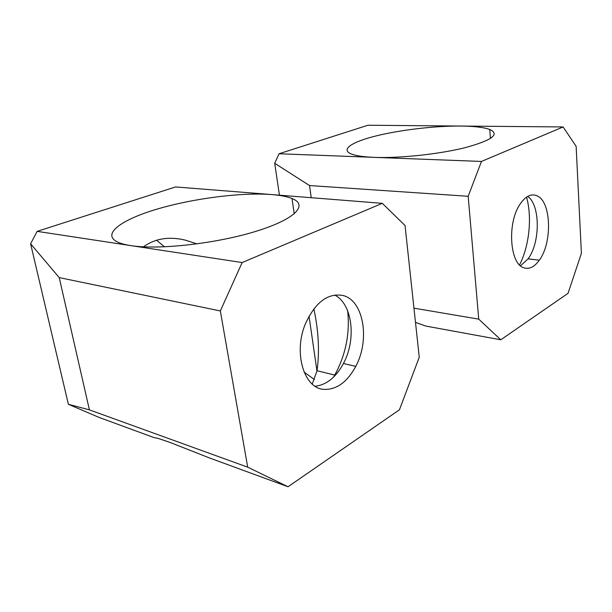 <?xml version="1.0" encoding="UTF-8"?>
<svg xmlns="http://www.w3.org/2000/svg" width="612" height="612" viewBox="0 0 612 612"><rect width="100%" height="100%" fill="white"/><g stroke="black" fill="none" stroke-linecap="round" stroke-linejoin="round"><path stroke-width="0.92" d="M576.137 146.337L581.4 253.345L568.035 293.332L500.777 339.79L478.737 319.135L468.18 196.284L481.46 161.446L563.109 126.944L576.137 146.337M468.18 196.284L309.542 185.551L311.217 197.699M413.964 308.165L478.737 319.135M309.542 185.551L274.696 163.305L279.439 195.174M415.494 322.363L425.807 326.066L500.777 339.79M274.696 163.305L279.041 153.757L481.46 161.446M279.041 153.757L367.934 125.238L563.109 126.944M460.752 126.049C474.055 126.179 483.717 127.319 489.738 129.469C500.172 134.219 492.048 140.27 465.349 147.614C439.141 154.193 399.544 158.393 374.322 157.376C363.597 156.932 355.932 155.808 351.326 154.002C340.119 149.489 352.076 141.831 376.334 135.856C400.638 129.866 434.971 125.85 460.752 126.049M523.757 267.758C529.219 269.548 534.414 267.023 539.348 260.169C552.345 242.865 551.397 202.228 537.405 195.978C531.323 193.155 525.425 196.062 519.718 204.683C506.996 223.632 509.903 264.024 523.757 267.758M526.572 197.087C532.272 217.505 529.281 246.085 519.542 264.897M527.72 196.375C540.388 205.066 540.388 242.627 528.064 258.876L520.521 265.807M405.037 225.499L419.258 357.24L399.452 409.78L288.022 486.762L247.699 467.17L220.335 310.95L242.145 262.548L382.301 203.337L405.037 225.499M220.335 310.95L59.219 277.603L89.413 409.864L247.699 467.17M59.219 277.603L30.6 243.775L68.376 404.287L89.413 409.864M288.022 486.762L208.615 457.623L170.557 442.621L158.615 438.559L153.887 437.534L98.976 417.384L68.376 404.287M304.072 372.081L314.354 379.532M30.6 243.775L37.141 231.359L242.145 262.548M37.141 231.359L175.59 186.943L382.301 203.337M271.705 194.562C280.334 195.251 287.105 196.567 292.016 198.525C308.364 204.875 295.933 218.958 256.329 231.206C216.946 243.507 158.715 250.117 130.846 245.611C125.621 244.808 121.436 243.729 118.284 242.367C100.529 234.503 121.237 219.578 157.559 208.975C193.897 198.288 241.602 192.245 271.705 194.562M143.46 246.827C155.165 238.435 169.164 236.217 185.459 240.164L196.98 243.897M312.235 384.053L317.054 370.734C319.671 351.418 318.607 330.786 313.841 308.838M164.498 246.843L156.473 240.195M323.503 389.354C336.302 390.035 347.058 382.378 355.763 366.374C370.275 339.675 363.597 300.01 342.697 295.435C327.726 292.941 315.31 302.374 305.442 323.748C293.255 352.359 303.804 388.084 323.503 389.354M347.654 310.766C350.072 333.349 345.772 354.784 334.749 375.072L333.571 377.084M334.626 295.038C352.451 303.697 356.62 339.323 343.439 363.513C335.927 377.359 326.487 384.94 315.119 386.248M490.434 138.496L489.738 129.469M539.348 260.169L528.064 258.876M316.978 371.056L309.037 316.167M294.234 213.871L292.016 198.525M355.763 366.374L343.439 363.513M334.749 375.072L317.054 370.734"/></g></svg>
